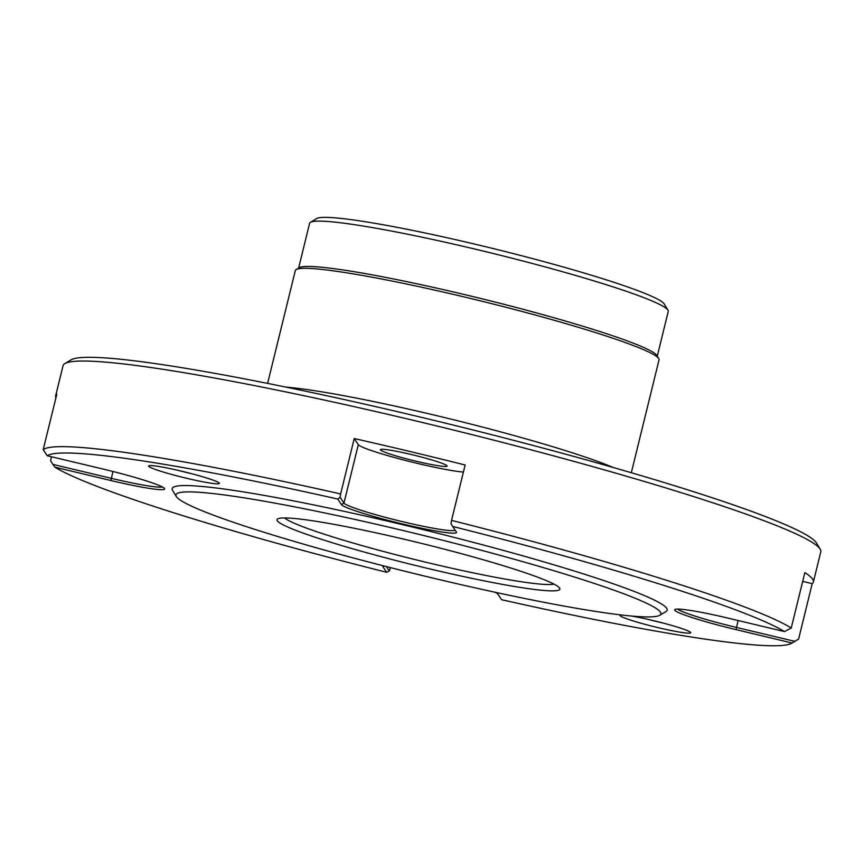 <?xml version="1.0" encoding="UTF-8"?>
<svg xmlns="http://www.w3.org/2000/svg" width="864" height="864" viewBox="0 0 864 864"><rect width="100%" height="100%" fill="white"/><g stroke="black" fill="none" stroke-linecap="round" stroke-linejoin="round"><path stroke-width="1.3" d="M191.57 473.677A31.212 2.452 13.8 0 1 177.725 470.275M662.936 623.02A31.212 2.452 13.8 0 1 649.102 619.628M511.618 568.296A145.649 11.426 13.8 0 1 559.645 588.168A145.649 11.426 13.8 0 1 480.676 580.165A145.649 11.426 13.8 0 1 325.231 540.518A145.649 11.426 13.8 0 1 277.636 518.897A145.649 11.426 13.8 0 1 366.368 530.766A145.649 11.426 13.8 0 1 511.618 568.296M284.515 517.936A140.443 11.016 -166.2 0 0 329.8 535.982A140.443 11.016 -166.2 0 0 464.94 571.126A140.443 11.016 -166.2 0 0 553.997 584.129M495.029 592.24A59.303 4.655 13.8 0 1 497.88 594.13L501.595 599.702A384.934 30.197 -166.2 0 0 791.759 643.216A384.934 30.197 -166.2 0 0 792.094 643L736.052 629.629A59.303 4.655 13.8 0 1 674.914 609.466A59.303 4.655 13.8 0 1 728.417 618.214L784.469 631.573A384.934 30.197 -166.2 0 0 452.682 526.457L456.397 532.03A59.303 4.655 13.8 0 1 456.419 532.062A59.303 4.655 13.8 0 1 402.548 523.984A59.303 4.655 13.8 0 1 341.453 504.608L337.738 499.046A384.934 30.197 -166.2 0 0 47.239 455.749L103.28 469.109A59.303 4.655 13.8 0 1 145.033 480.481A59.303 4.655 13.8 0 1 164.592 488.57A59.303 4.655 13.8 0 1 110.905 480.535L54.864 467.165A384.934 30.197 -166.2 0 0 173.372 512.665A384.934 30.197 -166.2 0 0 386.651 572.292L382.925 566.719A59.303 4.655 13.8 0 1 383.076 565.974A59.303 4.655 13.8 0 1 383.422 565.823M386.37 566.579L389.318 570.985L390.42 567.605M389.318 570.985L386.651 572.292M621.162 614.952A36.418 2.862 -166.2 0 0 620.147 615.168A36.418 2.862 -166.2 0 0 632.048 620.568A36.418 2.862 -166.2 0 0 670.907 630.482A36.418 2.862 -166.2 0 0 690.649 632.48A36.418 2.862 -166.2 0 0 678.65 627.512A36.418 2.862 -166.2 0 0 631.26 616.01M160.682 471.226A36.418 2.862 -166.2 0 0 199.541 481.14A36.418 2.862 -166.2 0 0 219.283 483.138A36.418 2.862 -166.2 0 0 207.274 478.17A36.418 2.862 -166.2 0 0 170.964 468.785A36.418 2.862 -166.2 0 0 148.781 465.826A36.418 2.862 -166.2 0 0 160.682 471.226M258.671 530.593A249.685 19.591 13.8 0 1 176.332 496.53A249.685 19.591 13.8 0 1 311.72 510.257A249.685 19.591 13.8 0 1 578.189 578.221A249.685 19.591 13.8 0 1 659.783 615.276A249.685 19.591 13.8 0 1 507.665 594.94A249.685 19.591 13.8 0 1 258.671 530.593M176.332 496.53L172.53 490.288A254.891 20.002 13.8 0 1 310.738 504.306A254.891 20.002 13.8 0 1 582.746 573.674A254.891 20.002 13.8 0 1 666.047 611.507L659.783 615.276M391.802 454.615A34.333 2.689 -166.2 0 0 427.248 463.709A34.333 2.689 -166.2 0 0 447.109 466.074A34.333 2.689 -166.2 0 0 435.737 461.16A34.333 2.689 -166.2 0 0 400.291 452.056A34.333 2.689 -166.2 0 0 380.43 449.69A34.333 2.689 -166.2 0 0 391.802 454.615M613.278 467.51A187.261 14.688 -166.2 0 0 567.929 451.397A187.261 14.688 -166.2 0 0 286.016 387.126M310.435 222.34L316.699 218.57A179.464 14.083 13.8 0 1 426.038 233.183A179.464 14.083 13.8 0 1 604.994 279.428A179.464 14.083 13.8 0 1 664.178 303.912L667.98 310.154A184.658 14.494 -166.2 0 0 607.09 284.969A184.658 14.494 -166.2 0 0 422.939 237.384A184.658 14.494 -166.2 0 0 310.435 222.34A184.658 14.494 -166.2 0 0 309.604 223.301L298.609 268.078M631.314 472.727L659.038 359.867A187.261 14.688 -166.2 0 0 658.757 358.603L656.845 355.482A184.658 14.494 -166.2 0 0 595.955 330.286A184.658 14.494 -166.2 0 0 411.804 282.701A184.658 14.494 -166.2 0 0 299.3 267.656L296.168 269.546A187.261 14.688 -166.2 0 0 295.326 270.529L267.602 383.389M658.757 358.603A187.261 14.688 -166.2 0 0 597.002 333.05A187.261 14.688 -166.2 0 0 410.26 284.796A187.261 14.688 -166.2 0 0 296.168 269.546M64.811 363.614L71.075 359.845A384.934 30.197 13.8 0 1 305.597 391.208A384.934 30.197 13.8 0 1 689.461 490.396A384.934 30.197 13.8 0 1 816.394 542.916L820.195 549.158A390.128 30.607 -166.2 0 0 691.556 495.925A390.128 30.607 -166.2 0 0 302.497 395.399A390.128 30.607 -166.2 0 0 64.811 363.614A390.128 30.607 -166.2 0 0 63.061 365.666L55.642 395.885A390.128 30.607 -166.2 0 0 55.912 397.894M51.516 456.764L50.555 460.642L52.877 464.389L111.262 478.321A57.218 4.493 -166.2 0 0 162.356 486.961M47.239 455.749L43.2 449.626L56.808 394.222A390.128 30.607 -166.2 0 0 55.642 395.885M43.2 449.626A390.128 30.607 13.8 0 1 340.632 493.949L340.092 497.275L343.958 503.075A57.218 4.493 -166.2 0 0 400.723 521.24A57.218 4.493 -166.2 0 0 454.982 529.956A57.218 4.493 -166.2 0 0 454.993 529.924M452.682 526.457L450.997 523.724L451.537 520.398L465.145 465.005A390.128 30.607 -166.2 0 0 354.24 438.556L340.632 493.949M451.537 520.398A390.128 30.607 13.8 0 1 670.529 581.537A390.128 30.607 13.8 0 1 791.24 628.031L784.469 631.573M677.635 609.077A57.218 4.493 -166.2 0 0 736.409 627.415L794.804 641.347L798.606 639.047L812.203 583.654A390.128 30.607 -166.2 0 0 813.38 582.001L820.8 551.783A390.128 30.607 -166.2 0 0 820.195 549.158M813.38 582.001A390.128 30.607 -166.2 0 0 804.848 572.638L791.24 628.031M798.606 639.047A390.128 30.607 13.8 0 1 798.023 639.446L791.759 643.216M354.24 438.556L358.312 444.658A57.218 4.493 -166.2 0 0 402.721 459.724A57.218 4.493 -166.2 0 0 463.406 472.079M802.699 581.386L812.203 583.654M657.266 356.173L668.261 311.407A184.658 14.494 -166.2 0 0 667.98 310.154M54.864 467.165L52.877 464.389M337.738 499.046L340.092 497.275M794.804 641.347L792.094 643M384.113 565.996L382.925 566.719M112.946 471.485L110.905 480.535M738.104 620.525L736.052 629.629M358.312 444.658L343.958 503.075L341.453 504.608"/></g></svg>

